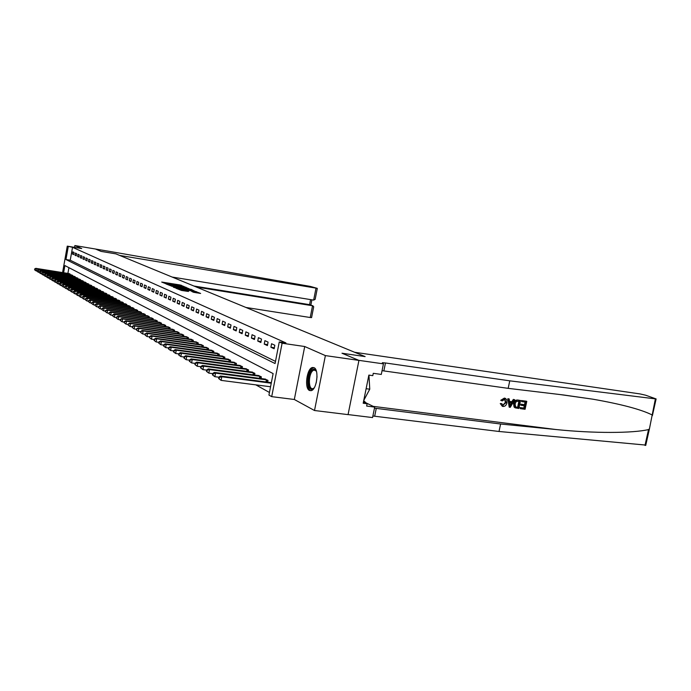 <?xml version="1.0" encoding="UTF-8"?>
<svg xmlns="http://www.w3.org/2000/svg" width="691" height="691" viewBox="0 0 691 691"><rect width="100%" height="100%" fill="white"/><g stroke="black" fill="none" stroke-linecap="round" stroke-linejoin="round"><path stroke-width="1.04" d="M184.393 286.713L180.092 284.968L161.711 282.058L165.97 283.759L178.839 285.366L184.393 286.713M313.99 367.655L312.496 367.5C306.804 368.243 304.17 388.351 309.482 390.475L311.175 390.648C316.858 389.689 319.328 369.469 313.99 367.655M193.445 292.25L200.623 293.442L195.13 291.334L176.214 288.363L181.56 290.453L188.496 291.464L178.667 288.942L192.513 291.049L196.166 292.017L191.692 291.447L193.445 292.25M348.074 414.574L372.561 417.571L374.686 407.085L366.662 406.066L367.128 403.743L363.19 403.242L368.864 375.101L372.795 375.645L373.27 373.313L381.294 374.427L383.436 363.872L358.81 360.348L341.985 353.231L365.124 356.591L115.907 253.873L101.041 251.386L115.907 253.873L119.638 255.411L317.143 288.32L310.406 286.428L110.75 251.602L95.496 249.036L101.041 251.386L95.453 249.019L74.87 245.555L81.702 248.561L67.269 246.143L72.538 247.3L285.927 342.917L279.259 341.95L282.101 343.228L271.71 396.643L268.937 395.079L273.118 373.589L64.894 265.569L63.624 272.746M645.809 445.082L499.014 431.478L500.604 424.006L556.013 429.526C593.958 433.464 633.06 433.283 648.529 429.56L649.436 428.835L655.388 398.871L656.122 398.932L645.549 395.183L640.056 393.93L354.664 352.28L365.124 356.591L341.985 353.231L358.94 360.4L325.383 355.597L304.714 346.519L282.101 343.228M189.23 288.838L184.635 286.895L166.099 283.958L171.213 285.962L189.23 288.838M191.165 290.54L191.157 289.391L194.525 291.084L176.317 288.182L173.303 287.145M173.942 287.421L173.303 287.093M173.985 287.162L180.921 287.879L171.48 286.16L191.157 289.391M358.94 360.4L348.065 414.626L314.509 410.514L325.383 355.597M74.87 245.555L74.55 247.361M72.538 247.3L70.24 260.231L275.484 361.384M72.434 254.029L73.661 254.608L74.041 252.431L72.823 251.87L72.434 254.029L73.721 254.245M74.991 255.229L76.235 255.817L76.623 253.623L75.379 253.053L74.991 255.229L76.295 255.445M77.591 256.447L78.852 257.043L79.24 254.841L77.979 254.253L77.591 256.447L78.912 256.672M80.225 257.691L81.512 258.296L81.909 256.067L80.622 255.471L80.225 257.691L81.581 257.916M82.911 258.952L84.216 259.566L84.613 257.32L83.309 256.715L82.911 258.952L84.285 259.177M85.641 260.231L86.962 260.853L87.368 258.598L86.047 257.985L85.641 260.231L87.04 260.464M88.413 261.535L89.761 262.165L90.176 259.894L88.819 259.263L88.413 261.535L89.839 261.768M91.238 262.865L92.611 263.504L93.026 261.207L91.653 260.567L91.238 262.865L92.68 263.098M94.106 264.212L95.505 264.869L95.919 262.545L94.52 261.898L94.106 264.212L95.583 264.446M97.034 265.586L98.45 266.251L98.873 263.91L97.448 263.254L97.034 265.586L98.528 265.828M100.005 266.976L101.447 267.659L101.871 265.301L100.428 264.627L100.005 266.976L101.525 267.227M103.028 268.402L104.496 269.093L104.928 266.709L103.451 266.026L103.028 268.402L104.574 268.652M106.103 269.844L107.606 270.544L108.038 268.143L106.535 267.452L106.103 269.844L107.684 270.103M109.238 271.313L110.767 272.029L111.208 269.611L109.679 268.903L109.238 271.313L110.845 271.58M112.434 272.815L113.989 273.541L114.43 271.097L112.875 270.38L112.434 272.815L114.067 273.083M115.682 274.344L117.263 275.087L117.712 272.617L116.131 271.883L115.682 274.344L117.349 274.612M118.99 275.899L120.605 276.65L121.055 274.163L119.439 273.42L118.99 275.899L120.692 276.167M122.367 277.48L124.009 278.248L124.466 275.735L122.817 274.975L122.367 277.48L124.095 277.756M125.797 279.095L127.472 279.881L127.939 277.341L126.263 276.573L125.797 279.095L127.567 279.371M129.303 280.736L131.005 281.539L131.471 278.974L129.77 278.188L129.303 280.736L131.1 281.021M132.871 282.412L134.607 283.232L135.082 280.641L133.337 279.838L132.871 282.412L134.702 282.705M136.507 284.122L138.278 284.951L138.753 282.343L136.982 281.522L136.507 284.122L138.373 284.416M140.213 285.867L142.026 286.713L142.51 284.079L140.696 283.241L140.213 285.867L142.121 286.169M143.996 287.637L145.844 288.501L146.328 285.841L144.488 284.994L143.996 287.637L145.948 287.948M147.857 289.451L149.74 290.332L150.232 287.646L148.349 286.774L147.857 289.451L149.843 289.762M151.795 291.3L153.713 292.198L154.214 289.486L152.288 288.596L151.795 291.3L153.817 291.619M155.812 293.183L157.764 294.107L158.274 291.36L156.313 290.462L155.812 293.183L157.876 293.511M159.906 295.109L161.91 296.05L162.42 293.278L160.416 292.353L159.906 295.109L162.022 295.437M164.095 297.078L166.134 298.037L166.652 295.238L164.605 294.288L164.095 297.078L166.246 297.415M168.362 299.082L170.444 300.058L170.971 297.234L168.889 296.266L168.362 299.082L170.565 299.428M172.724 301.129L174.858 302.131L175.384 299.272L173.26 298.287L172.724 301.129L174.978 301.483M177.181 303.228L179.358 304.247L179.893 301.362L177.717 300.352L177.181 303.228L179.487 303.582M181.742 305.362L183.961 306.407L184.506 303.487L182.277 302.459L181.742 305.362L184.091 305.724M186.397 307.547L188.66 308.618L189.213 305.664L186.941 304.61L186.397 307.547L188.798 307.918M191.148 309.784L193.471 310.872L194.033 307.892L191.709 306.813L191.148 309.784L193.61 310.155M196.011 312.064L198.386 313.178L198.956 310.164L196.581 309.067L196.011 312.064L198.524 312.453M200.986 314.405L203.422 315.545L203.992 312.496L201.556 311.373L200.986 314.405L203.56 314.794M206.082 316.798L208.561 317.964L209.148 314.88L206.661 313.723L206.082 316.798L208.708 317.186M211.282 319.242L213.83 320.434L214.417 317.316L211.869 316.132L211.282 319.242L213.977 319.648M216.62 321.738L219.22 322.965L219.816 319.812L217.207 318.603L216.62 321.738L219.375 322.153M222.07 324.304L224.739 325.556L225.344 322.36L222.675 321.134L222.07 324.304L224.895 324.727M227.659 326.929L230.388 328.208L231.01 324.977L228.272 323.716L227.659 326.929L230.552 327.361M233.385 329.616L236.184 330.929L236.806 327.664L234.007 326.368L233.385 329.616L236.348 330.056M239.25 332.371L242.118 333.718L242.748 330.41L239.881 329.08L239.25 332.371L242.291 332.82M245.262 335.195L248.199 336.577L248.846 333.226L245.901 331.861L245.262 335.195L248.38 335.653M251.429 338.089L254.443 339.506L255.091 336.111L252.077 334.72L251.429 338.089L254.625 338.555M257.752 341.06L260.844 342.511L261.509 339.074L258.408 337.649L257.752 341.06L261.034 341.535M264.238 344.109L267.408 345.595L268.082 342.114L264.903 340.646L264.238 344.109L267.607 344.593M270.889 347.236L274.154 348.765L274.837 345.241L271.572 343.729L270.889 347.236L274.353 347.728M255.834 384.861L269.447 392.471M68.919 267.659L67.899 273.42M68.962 273.593L70.188 274.111L70.076 274.724M71.484 274.949L72.728 275.476L72.624 276.106M74.049 276.331L75.319 276.866L75.207 277.506M76.658 277.73L77.945 278.274L77.833 278.931M79.301 279.155L80.614 279.708L80.502 280.373M81.996 280.606L83.335 281.168L83.214 281.842M84.734 282.083L86.099 282.654L85.969 283.345M87.524 283.586L88.906 284.165L88.776 284.865M90.754 285.158L91.765 285.703L91.635 286.411M93.242 286.661L94.676 287.266L94.546 287.992M96.593 288.294L97.63 288.855L97.5 289.589M99.582 289.9L100.644 290.47L100.506 291.222M102.631 291.542L103.71 292.12L103.572 292.889M105.732 293.209L106.829 293.796L106.69 294.582M108.893 294.902L110.007 295.506L109.869 296.301M112.106 296.629L113.246 297.242L113.099 298.054M115.38 298.391L116.546 299.013L116.39 299.842M118.722 300.188L119.906 300.818L119.75 301.665M122.117 302.01L123.326 302.658L123.171 303.522M125.581 303.876L126.807 304.532L126.652 305.413M128.621 305.707L130.366 306.441L130.202 307.34M132.206 307.642L133.994 308.393L133.821 309.309M135.868 309.611L137.682 310.38L137.509 311.313M139.599 311.624L141.456 312.401L141.275 313.36M143.408 313.671L145.3 314.465L145.119 315.442M147.287 315.77L149.221 316.573L149.031 317.575M151.251 317.903L153.221 318.724L153.031 319.743M155.294 320.08L157.306 320.918L157.116 321.963M159.422 322.3L161.478 323.163L161.279 324.226M163.637 324.571L165.736 325.452L165.529 326.541M167.939 326.895L170.081 327.784L169.874 328.907M172.335 329.262L174.529 330.177L174.313 331.317M176.827 331.68L179.064 332.613L178.848 333.788M181.422 334.15L183.711 335.109L183.486 336.301M186.112 336.681L188.453 337.657L188.22 338.884M190.906 339.264L193.299 340.257L193.065 341.518M195.812 341.907L198.265 342.926L198.023 344.213M200.831 344.61L203.335 345.655L203.085 346.977M205.97 347.383L208.527 348.445L208.276 349.801M211.221 350.207L213.847 351.304L213.579 352.695M216.603 353.11L219.289 354.224L219.021 355.649M222.113 356.081L224.869 357.221L224.584 358.689M227.754 359.121L230.578 360.287L230.293 361.799M233.541 362.239L236.426 363.431L236.132 364.978M239.466 365.435L242.429 366.662L242.126 368.251M245.547 368.709L248.579 369.961L248.268 371.594M251.774 372.069L254.893 373.356L254.564 375.032M258.166 375.515L261.362 376.837L261.034 378.564M264.731 379.048L268.013 380.404L267.667 382.183M304.714 346.519L294.323 399.484L314.509 410.514M294.323 399.484L271.71 396.643M68.262 246.592L65.965 259.54L275.07 363.535L279.259 341.95M62.579 272.582L67.269 246.143M70.24 260.231L65.965 259.54M185.905 288.302L185.326 288.121M184.938 287.128L167.844 284.355L184.938 287.128M188.98 289.555L182.32 288.052L188.98 289.555L188.868 290.177M196.555 292.837L196.045 292.647M69.307 273.636L35.82 268.341L36.278 268.609L35.889 270.794L36.856 270.941M34.731 269.879L35.889 270.794L34.55 269.766L34.887 268.998L34.55 269.766M34.887 268.998L36.278 268.609L69.86 273.93M34.705 268.894L35.82 268.341M245.927 307.46L310.233 317.514L312.548 305.716L309.585 304.653L310.57 299.609M196.365 287.033L312.876 305.802L309.585 304.653L193.921 286.031M172.145 277.056L313.654 300.11L315.977 288.285M311.581 317.558L310.233 317.514M315.355 298.357L315.156 299.333L313.654 300.11M313.533 307.616L313.697 306.778L312.876 305.802M521.852 400.676L526.438 401.221L521.506 400.547L521.653 401.601L521.506 400.547M525.143 402.067L524.434 404.65L520.893 404.175L520.703 405.09L521.308 405.332L521.498 404.408L520.893 404.175M524.219 405.721L523.873 408.07L520.073 407.56L520.323 408.657L520.073 407.56M520.548 400.504L517.784 400.037C515.572 399.864 514.156 401.03 513.517 403.535L514.069 407.008L515.002 407.742L514.13 403.777C514.665 401.229 515.996 400.029 518.12 400.167L520.548 400.504L518.855 408.467L515.365 407.88M501.303 400.521L505.086 398.275L504.344 398.102L500.733 400.296L502.21 400.91L500.733 400.296M504.741 399.199L505.389 402.464L502.754 405.358L505.993 402.698L505.389 402.464M500.794 403.769L501.813 403.656L500.249 403.553L502.322 406.299L500.249 403.553M651.829 414.79C640.669 409.331 620.984 404.131 592.783 399.173L563.493 394.967L508.17 388.351L382.054 370.67M514.691 399.7L510.295 407.327L509.207 407.18L508.196 398.811L509.224 398.957L509.474 401.523L512.377 401.92L513.681 399.562L514.691 399.7L513.335 399.433L511.815 401.696L509.457 401.376M509.224 398.957L507.859 398.681L509.207 407.18M508.17 388.351L509.759 380.827L385.466 362.974L382.399 362.697L382.408 363.449L383.436 363.872M499.014 431.478L372.881 416.008M374.47 408.156L500.604 424.006M655.388 398.871L509.759 380.827M374.686 407.085L366.023 402.862L363.708 400.676M367.128 403.743L363.457 401.955M505.993 402.698L504.948 399.26L502.21 400.91M501.813 403.656L503.186 405.531M505.423 398.413L506.84 399.804L506.961 402.827C506.391 405.272 505.052 406.481 502.944 406.455L502.322 406.299M510.727 404.917L511.893 402.801L509.569 402.482L509.949 406.334L511.21 402.706M512.377 401.92L511.815 401.696M519.399 401.29L516.281 401.445L515.08 403.924L515.633 406.921L518.095 407.422L519.399 401.29M514.13 403.777L513.517 403.535M518.906 401.221L517.645 407.241L516.721 407.232M518.095 407.422L517.645 407.241M521.498 404.408L525.048 404.891L525.635 402.136L521.653 401.601M525.048 404.891L524.434 404.65M520.522 407.742L524.331 408.251L524.849 405.807L521.308 405.332M524.331 408.251L523.873 408.07M526.784 401.35L525.082 409.297L520.323 408.657M71.838 274.992L38.1 269.671L38.566 269.939L38.178 272.142L39.162 272.297M37.003 271.218L38.178 272.142L36.822 271.114L37.159 270.336L36.822 271.114M37.159 270.336L38.566 269.939L72.4 275.294M36.977 270.233L38.1 269.671M74.403 276.374L40.423 271.027L40.89 271.295L40.501 273.524L41.52 273.679M39.318 272.591L40.501 273.524L39.137 272.479L39.482 271.701L39.137 272.479M39.482 271.701L40.89 271.295L74.982 276.685M39.292 271.589L40.423 271.027M77.021 277.782L42.782 272.401L43.257 272.677L42.868 274.914L43.913 275.078M41.676 273.981L42.868 274.914L41.486 273.869L41.641 272.971L41.486 273.869M41.831 273.083L43.257 272.677L77.599 278.093M41.641 272.971L42.782 272.401M79.672 279.207L45.183 273.8L45.666 274.077L45.269 276.34L46.34 276.504M44.069 275.389L45.269 276.34L43.878 275.277L44.224 274.491L43.878 275.277M44.224 274.491L45.666 274.077L80.268 279.527M44.034 274.379L45.183 273.8M314.198 387.867L313.187 388.808C307.365 393.214 306.64 373.347 312.436 369.685C314.034 368.64 315.355 369.158 316.4 371.24M316.331 371.093L314.068 370.039L313.135 370.48C308.246 373.494 308.108 390.346 313.023 388.575L314.094 387.988M313.999 367.655L312.384 368.277C307.063 371.542 305.888 389.655 310.95 390.7M363.76 400.417L369.754 389.188L368.951 375.118M366.126 388.705L369.754 389.188M82.376 280.658L47.619 275.217L48.111 275.51L47.714 277.791L48.819 277.955M46.504 276.832L47.714 277.791L46.306 276.711L46.66 275.916L46.306 276.711M46.66 275.916L48.111 275.51L82.98 280.978M46.47 275.804L47.619 275.217M85.123 282.135L50.106 276.668L50.607 276.961L50.201 279.259L51.333 279.432M48.975 278.292L50.201 279.259L48.776 278.179L48.94 277.255L48.776 278.179M49.139 277.376L50.607 276.961L85.736 282.464M48.94 277.255L50.106 276.668M87.912 283.638L52.628 278.136L53.138 278.438L52.732 280.753L53.889 280.935M51.497 279.786L52.732 280.753L51.289 279.665L51.661 278.853L51.289 279.665M51.661 278.853L53.138 278.438L88.534 283.966M51.454 278.732L52.628 278.136M90.331 285.107L55.194 279.639L55.712 279.941L55.297 282.274L56.498 282.464M54.053 281.297L55.297 282.274L53.855 281.177L54.226 280.365L53.855 281.177M54.226 280.365L55.712 279.941L91.385 285.504M54.019 280.244L55.194 279.639M93.648 286.713L57.811 281.159L58.338 281.47L57.923 283.828L59.15 284.018M56.662 282.835L57.923 283.828L56.455 282.714L56.835 281.893L56.455 282.714M56.835 281.893L58.338 281.47L94.287 287.059M56.619 281.773L57.811 281.159M96.161 288.242L60.471 282.714L61.007 283.025L60.583 285.4L61.853 285.599M59.322 284.407L60.583 285.4L59.106 284.277L59.271 283.327L59.106 284.277M59.486 283.457L61.007 283.025L97.241 288.648M59.271 283.327L60.471 282.714M99.15 289.849L63.175 284.286L63.727 284.606L63.296 287.007L64.6 287.206M62.017 286.005L63.296 287.007L61.801 285.875L62.19 285.038L61.801 285.875M62.19 285.038L63.727 284.606L100.247 290.263M61.974 284.917L63.175 284.286M102.19 291.49L65.93 285.901L66.491 286.221L66.06 288.639L67.398 288.847M64.773 287.629L66.06 288.639L64.548 287.499L64.721 286.523L64.548 287.499M64.945 286.661L66.491 286.221L103.304 291.904M64.721 286.523L65.93 285.901M105.291 293.148L68.737 287.534L69.307 287.862L68.875 290.306L70.249 290.514M67.571 289.279L68.875 290.306L67.347 289.149L67.744 288.302L67.347 289.149M67.744 288.302L69.307 287.862L106.423 293.58M67.519 288.173L68.737 287.534M108.444 294.85L71.596 289.201L72.175 289.538L71.734 291.999L73.151 292.215M70.422 290.963L71.734 291.999L70.197 290.833L70.603 289.978L70.197 290.833M70.603 289.978L72.175 289.538L109.593 295.282M70.37 289.849L71.596 289.201M111.657 296.577L74.507 290.894L75.094 291.239L74.654 293.727L76.114 293.951M73.332 292.682L74.654 293.727L73.091 292.543L73.272 291.55L73.091 292.543M73.505 291.688L75.094 291.239L112.823 297.018M73.272 291.55L74.507 290.894M114.931 298.339L77.478 292.63L78.074 292.975L77.625 295.489L79.128 295.713M76.286 294.435L77.625 295.489L76.053 294.288L76.468 293.425L76.053 294.288M76.468 293.425L78.074 292.975L116.114 298.788M76.226 293.286L77.478 292.63M118.265 300.127L80.502 294.392L81.106 294.746L80.657 297.277L82.194 297.51M79.301 296.214L80.657 297.277L79.059 296.068L79.482 295.204L79.059 296.068M79.482 295.204L81.106 294.746L119.465 300.585M79.24 295.057L80.502 294.392M121.659 301.958L83.576 296.189L84.198 296.551L83.741 299.108L85.33 299.341M82.376 298.028L83.741 299.108L82.125 297.881L82.315 296.862L82.125 297.881M82.557 297.009L84.198 296.551L122.877 302.416M82.315 296.862L83.576 296.189M125.123 303.815L86.721 298.011L87.351 298.382L86.885 300.965L88.517 301.216M85.511 299.885L86.885 300.965L85.261 299.73L85.693 298.849L85.261 299.73M85.693 298.849L87.351 298.382L126.349 304.29M85.442 298.702L86.721 298.011M129.113 305.767L89.916 299.877L90.564 300.257L90.098 302.865L91.773 303.116M88.707 301.768L90.098 302.865L88.448 301.613L88.889 300.723L88.448 301.613M88.889 300.723L90.564 300.257L129.899 306.191M88.629 300.576L89.916 299.877M132.715 307.702L93.181 301.786L93.838 302.166L93.363 304.8L95.09 305.059M91.963 303.695L93.363 304.8L91.696 303.539L92.153 302.641L91.696 303.539M92.153 302.641L93.838 302.166L133.518 308.134M91.886 302.485L93.181 301.786M136.386 309.68L96.507 303.72L97.181 304.118L96.705 306.778L98.485 307.037M95.28 305.655L96.705 306.778L95.013 305.5L95.47 304.593L95.013 305.5M95.47 304.593L97.181 304.118L137.198 310.112M95.203 304.437L96.507 303.72M140.126 311.693L99.901 305.707L100.592 306.104L100.109 308.791L101.94 309.058M98.675 307.659L100.109 308.791L98.398 307.495L98.865 306.588L98.398 307.495M98.865 306.588L100.592 306.104L140.955 312.133M98.588 306.424L99.901 305.707M143.944 313.74L103.365 307.72L104.065 308.134L103.581 310.846L105.464 311.123M102.13 309.698L103.581 310.846L101.853 309.533L102.328 308.618L101.853 309.533M102.328 308.618L104.065 308.134L144.79 314.198M102.043 308.454L103.365 307.72M147.839 315.83L106.898 309.784L107.615 310.199L107.122 312.937L109.057 313.222M105.654 311.788L107.122 312.937L105.369 311.615L105.853 310.691L105.369 311.615M105.853 310.691L107.615 310.199L148.703 316.297M105.568 310.527L106.898 309.784M151.813 317.972L110.508 311.891L111.242 312.315L110.741 315.079L112.737 315.372M109.256 313.913L110.741 315.079L108.971 313.74L109.463 312.807L108.971 313.74M109.463 312.807L111.242 312.315L152.694 318.439M109.169 312.634L110.508 311.891M155.864 320.149L114.196 314.034L114.939 314.474L114.43 317.264L116.485 317.566M112.935 316.089L114.43 317.264L112.642 315.908L113.134 314.966L112.642 315.908M113.134 314.966L114.939 314.474L156.771 320.633M112.84 314.794L114.196 314.034M160.01 322.369L117.954 316.228L118.714 316.668L118.204 319.492L120.32 319.803M116.693 318.309L118.204 319.492L116.39 318.128L116.891 317.178L116.39 318.128M116.891 317.178L118.714 316.668L160.925 322.87M116.589 316.996L117.954 316.228M164.233 324.64L121.797 318.465L122.575 318.922L122.057 321.773L124.233 322.092M120.528 320.572L122.057 321.773L120.217 320.391L120.735 319.432L120.217 320.391M120.735 319.432L122.575 318.922L165.175 325.15M120.424 319.251L121.797 318.465M168.552 326.964L125.719 320.754L126.513 321.22L125.987 324.105L128.241 324.425M124.44 322.887L125.987 324.105L124.13 322.697L124.656 321.73L124.13 322.697M124.656 321.73L126.513 321.22L169.511 327.482M124.337 321.548L125.719 320.754M172.966 329.331L129.727 323.094L130.539 323.569L130.012 326.48L132.326 326.817M128.448 325.254L130.012 326.48L128.12 325.064L128.336 323.898L128.12 325.064M128.656 324.088L130.539 323.569L173.942 329.857M128.336 323.898L129.727 323.094M177.466 331.758L133.829 325.487L134.659 325.971L134.114 328.916L136.507 329.253M132.534 327.672L134.114 328.916L132.206 327.474L132.75 326.489L132.206 327.474M132.75 326.489L134.659 325.971L178.468 332.293M132.422 326.299L133.829 325.487M182.07 334.228L138.019 327.923L138.865 328.424L138.321 331.404L140.783 331.749M136.723 330.143L138.321 331.404L136.386 329.944L136.939 328.951L136.386 329.944M136.939 328.951L138.865 328.424L183.098 334.781M136.602 328.752L138.019 327.923M186.777 336.759L142.303 330.428L143.167 330.929L142.614 333.943L145.153 334.306M140.999 332.665L142.614 333.943L140.653 332.466L140.878 331.257L140.653 332.466M141.223 331.464L143.167 330.929L187.831 337.32M140.878 331.257L142.303 330.428M191.588 339.341L146.682 332.976L147.572 333.494L147.01 336.543L149.636 336.914M145.378 335.256L147.01 336.543L145.024 335.049L145.602 334.038L145.024 335.049M145.602 334.038L147.572 333.494L192.659 339.92M145.248 333.831L146.682 332.976M196.512 341.985L151.165 335.593L152.072 336.12L151.502 339.203L154.214 339.583M149.852 337.899L151.502 339.203L149.489 337.683L150.077 336.664L149.489 337.683M150.077 336.664L152.072 336.12L197.609 342.581M149.714 336.457L151.165 335.593M201.547 344.697L155.751 338.27L156.684 338.806L156.106 341.924L158.895 342.313M154.43 340.611L156.106 341.924L154.058 340.387L154.43 340.611L154.663 339.359L154.058 340.387M154.663 339.359L156.684 338.806L202.67 345.293M154.292 339.143L155.751 338.27M206.704 347.461L160.45 341.009L161.4 341.561L160.813 344.714L163.698 345.111M159.12 343.375L160.813 344.714L158.74 343.151L159.12 343.375L159.353 342.114L158.973 341.898L158.74 343.151M159.353 342.114L161.4 341.561L207.844 348.074M158.973 341.898L160.45 341.009M211.973 350.294L165.253 343.807L166.229 344.377L165.641 347.564L168.613 347.979M163.922 346.217L165.641 347.564L163.534 345.984L163.922 346.217L164.164 344.939L163.776 344.714L163.534 345.984M164.164 344.939L166.229 344.377L213.148 350.924M163.776 344.714L165.253 343.807M217.371 353.196L170.185 346.683L171.178 347.262L170.582 350.492L173.648 350.907M168.846 349.119L170.582 350.492L168.449 348.886L168.846 349.119L169.079 347.832L168.682 347.599L168.449 348.886M169.079 347.832L171.178 347.262L218.572 353.844M168.682 347.599L170.185 346.683M222.899 356.167L175.229 349.62L176.248 350.216L175.644 353.481L178.814 353.913M173.882 352.099L175.644 353.481L173.476 351.857L173.882 352.099L174.123 350.795L173.717 350.553L173.476 351.857M174.123 350.795L176.248 350.216L224.134 356.824M173.717 350.553L175.229 349.62M228.566 359.208L180.394 352.635L181.448 353.248L180.826 356.556L184.108 356.997M179.047 355.148L180.826 356.556L178.632 354.906L179.047 355.148L179.297 353.827L178.874 353.585L178.632 354.906M179.297 353.827L181.448 353.248L229.827 359.89M178.874 353.585L180.394 352.635M234.361 362.326L185.698 355.727L186.769 356.349L186.147 359.7L189.533 360.158M184.342 358.284L186.147 359.7L183.91 358.024L184.342 358.284L184.592 356.945L184.16 356.686L183.91 358.024M184.592 356.945L186.769 356.349L235.657 363.025M184.16 356.686L185.698 355.727M240.313 365.522L191.131 358.897L192.236 359.536L191.597 362.922L195.095 363.397M189.766 361.488L191.597 362.922L189.334 361.229L189.766 361.488L190.025 360.132L189.584 359.873L189.334 361.229M190.025 360.132L192.236 359.536L241.643 366.239M189.584 359.873L191.131 358.897M246.411 368.795L196.702 362.144L197.833 362.801L197.194 366.239L200.813 366.714M195.337 364.779L197.194 366.239L194.888 364.511L195.337 364.779L195.147 363.138L194.888 364.511M195.596 363.406L197.833 362.801L247.775 369.53M195.147 363.138L196.702 362.144M252.664 372.155L202.428 365.479L203.586 366.152L202.929 369.633L206.678 370.126M201.055 368.156L202.929 369.633L200.589 367.88L201.055 368.156L200.856 366.489L200.589 367.88M201.314 366.766L203.586 366.152L254.063 372.907M200.856 366.489L202.428 365.479M259.082 375.61L208.293 368.899L209.485 369.599L208.82 373.114L212.698 373.624M206.92 371.62L208.82 373.114L206.445 371.343L206.92 371.62L207.188 370.212L206.713 369.935L206.445 371.343M207.188 370.212L209.485 369.599L260.516 376.379M206.713 369.935L208.293 368.899M265.664 379.143L214.322 372.414L215.549 373.131L214.866 376.699L218.883 377.217M212.94 375.178L214.866 376.699L212.457 374.893L212.94 375.178L213.217 373.753L212.724 373.468L212.457 374.893M213.217 373.753L215.549 373.131L267.132 379.938M212.724 373.468L214.322 372.414M271.347 382.667L220.515 376.025L221.776 376.759L221.085 380.378L270.552 386.761M219.133 378.841L221.085 380.378L218.632 378.538L219.133 378.841L219.41 377.39L218.909 377.096L218.632 378.538M219.41 377.39L221.776 376.759L271.243 383.211M218.909 377.096L220.515 376.025M179.98 285.573L180.092 284.968M181.284 285.841L181.388 285.262M185.758 288.242L185.948 287.188M172.43 286.152L172.543 285.547M183.193 287.871L183.305 287.266M181.249 288.968L181.362 288.346M181.906 289.071L182.027 288.415L181.923 289.071M182.312 288.095L182.122 289.106L182.329 288.104M183.314 289.296L183.443 288.588M184.67 289.512L184.791 288.89M194.249 292.457L194.37 291.835M182.191 290.557L182.312 289.918M185.283 291.049L185.395 290.41M186.656 291.265L186.76 290.721M196.279 292.716L196.486 291.645M69.273 274.603L69.411 273.852M69.61 274.655L69.739 273.912M556.013 429.526L373.218 406.368M383.868 370.877L385.466 362.974M376.275 408.329L374.686 416.172M644.988 445.41L648.529 429.56M365.064 402.732L366.023 402.862M71.804 275.977L71.942 275.217M72.14 276.029L72.279 275.277M74.378 277.376L74.516 276.599M74.723 277.428L74.861 276.659M76.995 278.793L77.133 278.007M77.34 278.853L77.478 278.067M79.655 280.244L79.802 279.44M80.001 280.296L80.139 279.501M316.228 382.805L317.039 376.655M82.359 281.712L82.505 280.9M82.704 281.764L82.851 280.961M85.105 283.206L85.261 282.377M85.459 283.258L85.606 282.438M87.904 284.727L88.059 283.88M88.258 284.787L88.413 283.941M90.754 286.273L90.91 285.418M91.108 286.333L91.264 285.478M93.648 287.853L93.803 286.972M94.002 287.905L94.166 287.033M96.593 289.451L96.749 288.562M96.956 289.512L97.111 288.622M99.59 291.084L99.754 290.177M99.953 291.144L100.117 290.237M102.639 292.742L102.812 291.818M103.011 292.803L103.175 291.878M105.749 294.435L105.922 293.485M106.12 294.496L106.293 293.554M108.91 296.154L109.083 295.195M109.282 296.214L109.454 295.256M112.132 297.907L112.305 296.923M112.512 297.968L112.685 296.992M115.414 299.695L115.596 298.693M115.794 299.756L115.976 298.762M118.757 301.518L118.938 300.49M119.137 301.578L119.327 300.559M122.16 303.366L122.35 302.33M122.549 303.427L122.739 302.39M125.624 305.258L125.822 304.195M126.021 305.318L126.211 304.265M129.165 307.184L129.364 306.096M129.562 307.245L129.761 306.165M132.767 309.153L132.974 308.039M133.173 309.214L133.372 308.108M136.447 311.157L136.654 310.017M136.853 311.218L137.06 310.086M140.195 313.196L140.411 312.038M140.601 313.256L140.817 312.107M144.022 315.286L144.238 314.103M144.428 315.346L144.644 314.172M147.917 317.411L148.142 316.202M148.332 317.471L148.556 316.271M151.899 319.579L152.132 318.344M152.322 319.639L152.547 318.413M155.967 321.799L156.201 320.529M156.391 321.859L156.615 320.607M160.113 324.062L160.347 322.766M160.537 324.122L160.778 322.835M164.346 326.368L164.588 325.046M164.778 326.428L165.019 325.115M168.673 328.726L168.924 327.379M169.105 328.795L169.355 327.448M173.087 331.144L173.346 329.754M173.527 331.205L173.786 329.832M177.604 333.606L177.872 332.19M178.045 333.667L178.313 332.259M182.217 336.128L182.493 334.677M182.666 336.189L182.934 334.746M186.933 338.702L187.209 337.217M187.391 338.763L187.667 337.286M191.752 341.337L192.046 339.808M192.219 341.397L192.495 339.886M196.685 344.032L196.978 342.468M197.151 344.092L197.445 342.546M201.737 346.787L202.031 345.189M202.204 346.847L202.498 345.267M206.894 349.611L207.205 347.97M207.369 349.672L207.68 348.048M212.18 352.496L212.5 350.812M212.655 352.565L212.975 350.89M217.587 355.459L217.915 353.732M218.071 355.52L218.399 353.809M223.133 358.491L223.469 356.711M223.616 358.551L223.953 356.798M228.807 361.592L229.153 359.769M229.3 361.661L229.645 359.856M234.62 364.779L234.983 362.905M235.121 364.848L235.476 362.991M240.58 368.044L240.952 366.118M241.09 368.104L241.453 366.204M246.696 371.387L247.076 369.409M247.205 371.456L247.585 369.495M252.966 374.824L253.355 372.786M253.485 374.893L253.873 372.872M259.401 378.348L259.799 376.258M259.92 378.418L260.326 376.345M266 381.968L266.415 379.817M266.527 382.037L266.942 379.895M185.309 288.207L185.438 287.491M190.638 290.462L190.776 289.745M196.028 292.751L196.166 292.017M317.299 288.441L315.156 299.333M310.855 305.077L311.883 299.825M313.697 306.778L311.563 317.635M592.783 399.173L559.96 394.544M382.261 363.388L382.399 362.697M645.731 445.436L649.436 428.835M652.39 415.611L656.122 398.932M315.39 370.221L314.068 370.039"/></g></svg>
